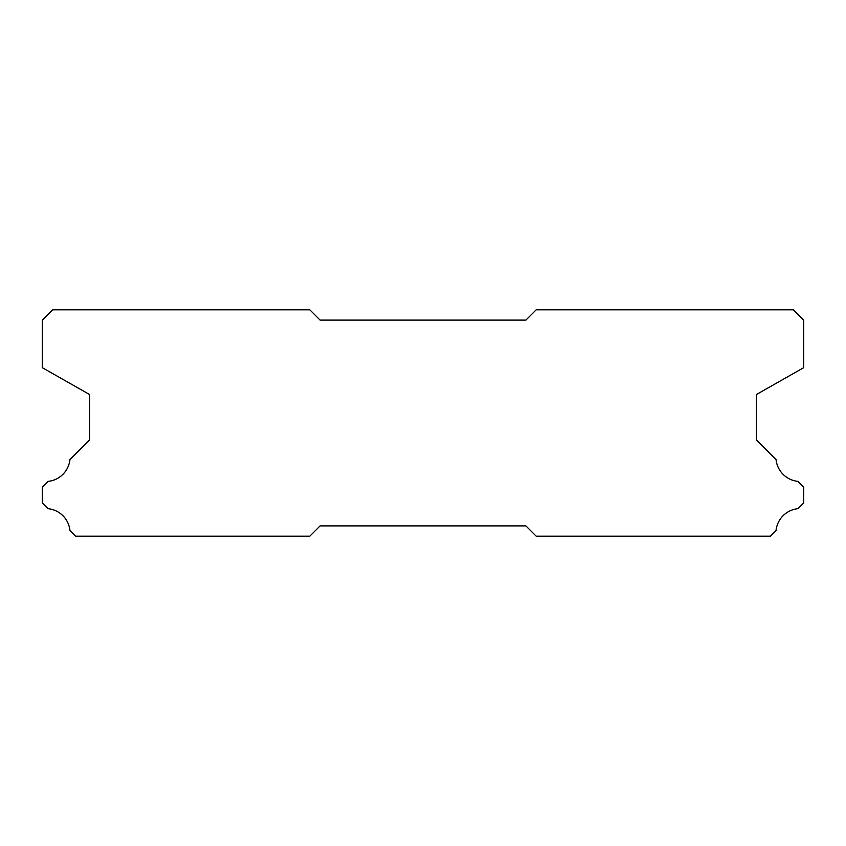 <?xml version="1.0" encoding="UTF-8"?>
<svg xmlns="http://www.w3.org/2000/svg" width="846" height="846" viewBox="0 0 846 846"><rect width="100%" height="100%" fill="white"/><g stroke="black" fill="none" stroke-linecap="round" stroke-linejoin="round"><path stroke-width="1.27" d="M320.105 525.895L525.895 525.895L536.184 536.184L770.463 536.184L776.036 530.611A24.492 24.492 0 0 1 797.979 508.668L803.7 502.947L803.7 487.201L797.863 481.374A24.492 24.492 0 0 1 776.046 459.558L756.366 439.878L756.366 394.543L803.7 367.682L803.7 320.105L793.411 309.816L536.184 309.816L525.895 320.105L320.105 320.105L309.816 309.816L52.589 309.816L42.3 320.105L42.3 367.682L89.634 394.543L89.634 439.878L69.954 459.558A24.492 24.492 0 0 1 48.137 481.374L42.3 487.201L42.3 502.947L48.021 508.668A24.492 24.492 0 0 1 69.964 530.611L75.537 536.184L309.816 536.184L320.105 525.895"/></g></svg>
